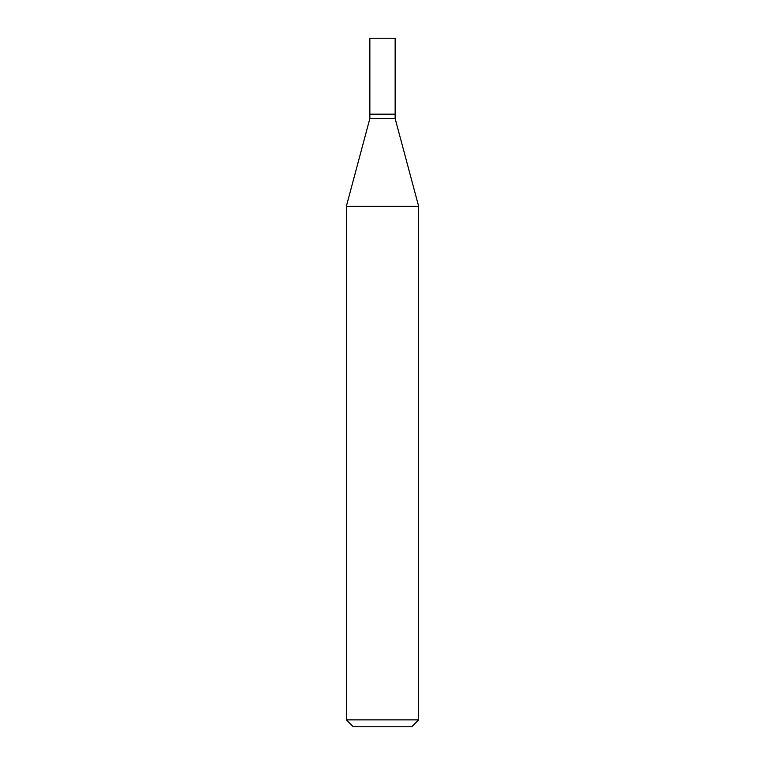 <?xml version="1.0" encoding="UTF-8"?>
<svg xmlns="http://www.w3.org/2000/svg" width="765" height="765" viewBox="0 0 765 765"><rect width="100%" height="100%" fill="white"/><g stroke="black" fill="none" stroke-linecap="round" stroke-linejoin="round"><path stroke-width="1.15" d="M395.142 38.25L369.858 38.25L369.858 114.167L395.142 114.167L395.142 38.25M394.912 114.167L369.858 114.396L369.858 118.575L346.354 206.282L346.354 719.865L418.646 719.865L411.761 726.75L353.239 726.75L346.354 719.865M395.142 114.396L395.142 118.575L369.858 118.575M395.142 118.575L418.646 206.282L346.354 206.282M418.646 206.282L418.646 719.865"/></g></svg>
